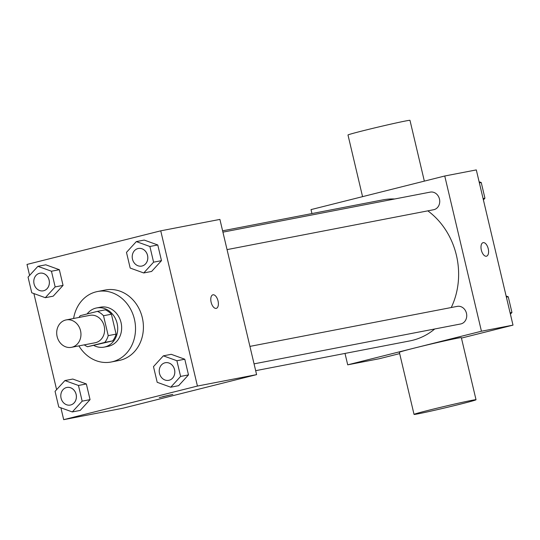 <?xml version="1.0" encoding="UTF-8"?>
<svg xmlns="http://www.w3.org/2000/svg" width="540" height="540" viewBox="0 0 540 540"><rect width="100%" height="100%" fill="white"/><g stroke="black" fill="none" stroke-linecap="round" stroke-linejoin="round"><path stroke-width="0.81" d="M65.617 320.038A13.959 12.062 79.1 0 1 66.177 319.916A13.959 12.062 79.1 0 1 80.669 331.337A13.959 12.062 79.1 0 1 71.469 347.328A13.959 12.062 79.1 0 1 57.051 336.238A13.959 12.062 79.1 0 1 65.617 320.038M66.177 319.916L89.849 315.347A13.959 12.062 79.1 0 1 104.335 326.768A13.959 12.062 79.1 0 1 95.141 342.758L71.469 347.328M87.581 346.727L104.74 342.421A18.954 16.376 79.1 0 0 108.223 335.644L116.107 334.125A18.954 16.376 79.1 0 1 112.631 340.895L87.581 346.727A18.954 16.376 79.1 0 1 84.26 344.858M108.223 335.644L103.511 315.738A18.954 16.376 79.1 0 0 97.403 311.378L80.244 315.684A18.954 16.376 79.1 0 0 78.968 317.446M116.107 334.125L111.402 314.213L103.511 315.738M111.402 314.213A18.954 16.376 79.1 0 0 105.287 309.852L97.403 311.378M93.899 345.512A19.946 17.233 -100.9 0 0 104.159 347.112A19.946 17.233 -100.9 0 0 117.099 323.332A19.946 17.233 -100.9 0 0 96.599 307.949A19.946 17.233 -100.9 0 0 87.095 313.963M96.599 307.949L100.548 307.186A19.946 17.233 79.1 0 1 121.041 322.569A19.946 17.233 79.1 0 1 108.108 346.349L104.159 347.112M112.631 340.895L104.74 342.421M73.622 318.478A35.897 31.016 79.1 0 1 96.073 291.843A35.897 31.016 79.1 0 1 97.524 291.519A35.897 31.016 79.1 0 1 134.777 320.888A35.897 31.016 79.1 0 1 111.132 362.016A35.897 31.016 79.1 0 1 78.914 345.89M97.524 291.519L105.408 289.994A35.897 31.016 79.1 0 1 142.668 319.363A35.897 31.016 79.1 0 1 119.023 360.49L111.132 362.016M170.755 387.207L178.639 385.682L188.487 374.902L184.781 359.221L171.227 354.314L163.337 355.84L153.488 366.62L157.194 382.307L170.755 387.207L180.603 376.427L176.891 360.74L163.337 355.84M72.32 411.939L80.21 410.42L90.058 399.634L86.353 383.954L72.799 379.053L64.908 380.572L55.06 391.358L58.766 407.038L72.32 411.939L82.168 401.159L78.462 385.472L64.908 380.572M60.892 407.808L63.693 419.661L197.431 386.053L160.738 230.83L27 264.431L29.599 275.42M33.885 293.564L56.606 389.664M143.748 272.963L151.632 271.438L161.48 260.658L157.775 244.971L144.221 240.071L136.33 241.596L126.482 252.376L130.187 268.063L143.748 272.963L153.596 262.177L149.884 246.497L136.33 241.596M45.313 297.695L53.203 296.17L63.052 285.39L59.346 269.703L45.792 264.803L37.901 266.328L28.053 277.108L31.759 292.795L45.313 297.695L55.161 286.916L51.455 271.228L37.901 266.328M63.693 419.661L122.864 408.24L256.601 374.632L219.908 219.409L160.738 230.83M256.601 374.632L197.431 386.053M212.983 294.8A6.98 3.51 -104.1 0 1 218.012 300.827A6.98 3.51 -104.1 0 1 216.284 308.36A6.98 3.51 -104.1 0 1 211.181 302.447A6.98 3.51 -104.1 0 1 212.882 294.82A6.98 3.51 -104.1 0 1 212.983 294.8M162.614 396.671L172.854 394.396L162.614 396.671M172.854 394.396L159.273 397.609M212.882 294.82A6.98 3.51 -104.1 0 1 212.976 294.8A6.98 3.51 -104.1 0 1 218.012 300.827A6.98 3.51 -104.1 0 1 216.284 308.36M222.601 230.81L382.617 199.922A71.8 62.026 79.1 0 1 394.72 198.976M427.829 210.85A71.8 62.026 79.1 0 1 451.251 307.523M434.734 328.975A71.8 62.026 79.1 0 1 409.84 340.909L255.663 370.676M456.887 306.45A8.964 7.749 79.1 0 1 457.245 306.369A8.964 7.749 79.1 0 1 466.553 313.706A8.964 7.749 79.1 0 1 460.647 323.973L254.056 363.859M429.881 192.2A8.964 7.749 79.1 0 1 430.238 192.119A8.964 7.749 79.1 0 1 439.546 199.456A8.964 7.749 79.1 0 1 433.64 209.729L227.05 249.615M345.013 353.423L347.706 364.831L481.444 331.223L444.751 176L311.013 209.608L311.945 213.563M461.45 338.087L513 325.134L481.444 331.223M513 325.134L476.307 169.911L444.751 176M483.185 242.636A6.98 3.51 -104.1 0 1 488.221 248.663A6.98 3.51 -104.1 0 1 486.493 256.196A6.98 3.51 -104.1 0 1 481.383 250.283A6.98 3.51 -104.1 0 1 483.091 242.656A6.98 3.51 -104.1 0 1 483.185 242.636M347.706 364.831L379.262 358.736L399.668 353.612M414.038 414.396L399.364 352.31A31.847 0.769 -13.3 0 1 414.605 348.023A31.847 0.769 -13.3 0 1 445.649 340.679A31.847 0.769 -13.3 0 1 461.342 337.655L476.024 399.749A31.847 0.769 -13.3 0 1 445.21 407.822A31.847 0.769 -13.3 0 1 414.038 414.396A31.847 0.769 -13.3 0 1 429.287 410.11A31.847 0.769 -13.3 0 1 460.323 402.773A31.847 0.769 -13.3 0 1 476.024 399.749M424.346 181.13L409.975 120.339A31.847 0.769 166.7 0 0 378.803 126.92A31.847 0.769 166.7 0 0 347.99 134.993L362.563 196.654M483.091 242.656A6.98 3.51 -104.1 0 1 483.179 242.636A6.98 3.51 -104.1 0 1 488.214 248.663A6.98 3.51 -104.1 0 1 486.493 256.196M483.395 199.901L484.94 198.214L481.235 182.527L479.108 181.757M484.94 198.214L483.084 198.572M481.235 182.527L479.372 182.885M510.401 314.152L511.947 312.457L508.241 296.777L506.115 296.008M511.947 312.457L510.091 312.815M508.241 296.777L506.378 297.135M39.906 273.206L39.879 273.213A8.964 7.749 79.1 0 1 39.906 273.206A8.964 7.749 79.1 0 1 49.214 280.543A8.964 7.749 79.1 0 1 43.308 290.817A8.964 7.749 79.1 0 1 43.295 290.817L43.274 290.824A8.964 7.749 79.1 0 1 34.013 283.696A8.964 7.749 79.1 0 1 39.515 273.294A8.964 7.749 79.1 0 1 39.879 273.213A8.964 7.749 79.1 0 1 49.181 280.55A8.964 7.749 79.1 0 1 43.274 290.824M53.203 296.17L63.052 285.39L55.161 286.916M63.052 285.39L59.346 269.703L51.455 271.228M59.346 269.703L45.792 264.803M66.913 387.45L66.886 387.457A8.964 7.749 79.1 0 1 66.913 387.45A8.964 7.749 79.1 0 1 76.221 394.787A8.964 7.749 79.1 0 1 70.315 405.061A8.964 7.749 79.1 0 1 70.301 405.061L70.281 405.068A8.964 7.749 79.1 0 1 61.02 397.94A8.964 7.749 79.1 0 1 66.521 387.538A8.964 7.749 79.1 0 1 66.886 387.457A8.964 7.749 79.1 0 1 76.187 394.794A8.964 7.749 79.1 0 1 70.281 405.068M80.21 410.42L90.058 399.634L82.168 401.159M90.058 399.634L86.353 383.954L78.462 385.472M86.353 383.954L72.799 379.053M138.341 248.474L138.308 248.481A8.964 7.749 79.1 0 1 138.341 248.474A8.964 7.749 79.1 0 1 147.643 255.812A8.964 7.749 79.1 0 1 141.737 266.085A8.964 7.749 79.1 0 1 141.723 266.085A8.964 7.749 79.1 0 1 132.442 258.964A8.964 7.749 79.1 0 1 137.943 248.562A8.964 7.749 79.1 0 1 138.308 248.481A8.964 7.749 79.1 0 1 147.616 255.818A8.964 7.749 79.1 0 1 141.71 266.085L141.737 266.085M151.632 271.438L161.48 260.658L153.596 262.177M161.48 260.658L157.775 244.971L149.884 246.497M157.775 244.971L144.221 240.071M165.314 362.725L165.348 362.718A8.964 7.749 79.1 0 1 165.348 362.718A8.964 7.749 79.1 0 1 174.65 370.055A8.964 7.749 79.1 0 1 168.743 380.329A8.964 7.749 79.1 0 1 168.73 380.329A8.964 7.749 79.1 0 1 159.448 373.207A8.964 7.749 79.1 0 1 164.95 362.806A8.964 7.749 79.1 0 1 165.314 362.725A8.964 7.749 79.1 0 1 174.623 370.062A8.964 7.749 79.1 0 1 168.716 380.336L168.743 380.329M178.639 385.682L188.487 374.902L180.603 376.427M188.487 374.902L184.781 359.221L176.891 360.74M184.781 359.221L171.227 354.314M457.245 306.369L249.925 346.39M430.238 192.119L222.919 232.146"/></g></svg>
